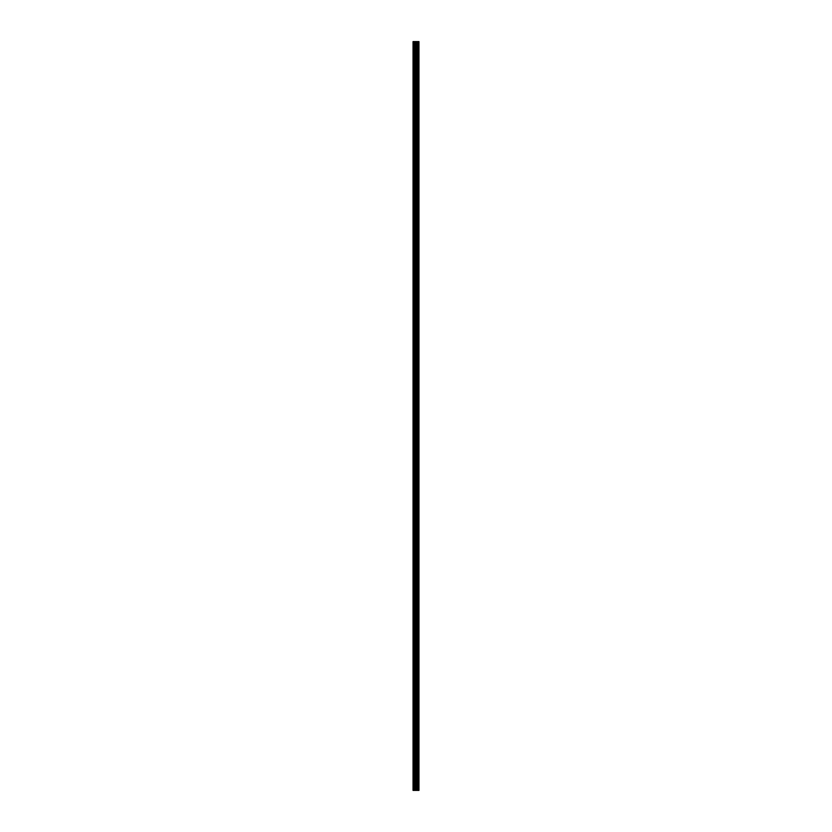 <?xml version="1.0" encoding="UTF-8"?>
<svg xmlns="http://www.w3.org/2000/svg" width="832" height="832" viewBox="0 0 832 832"><rect width="100%" height="100%" fill="white"/><g stroke="black" fill="none" stroke-linecap="round" stroke-linejoin="round"><path stroke-width="1.25" d="M415.303 790.4L418.954 790.4L418.954 41.6L413.046 41.6L413.046 790.4L415.303 790.4L415.303 41.6M416.333 41.6L416.333 790.4L416.291 41.6M418.725 790.4L418.725 41.6M416.416 790.4L416.416 41.6M413.39 790.4L413.39 41.6M418.839 790.4L418.839 41.6M418.184 790.4L418.184 41.6M418.142 790.4L418.142 41.6M417.893 790.4L417.893 41.6M417.799 790.4L417.799 41.6M417.342 790.4L417.342 41.6M417.238 790.4L417.238 41.6M416.998 790.4L416.998 41.6M416.957 790.4L416.957 41.6M416.156 790.4L416.156 41.6M415.428 790.4L415.428 41.6M414.336 790.4L414.336 41.6M414.211 790.4L414.211 41.6"/></g></svg>
